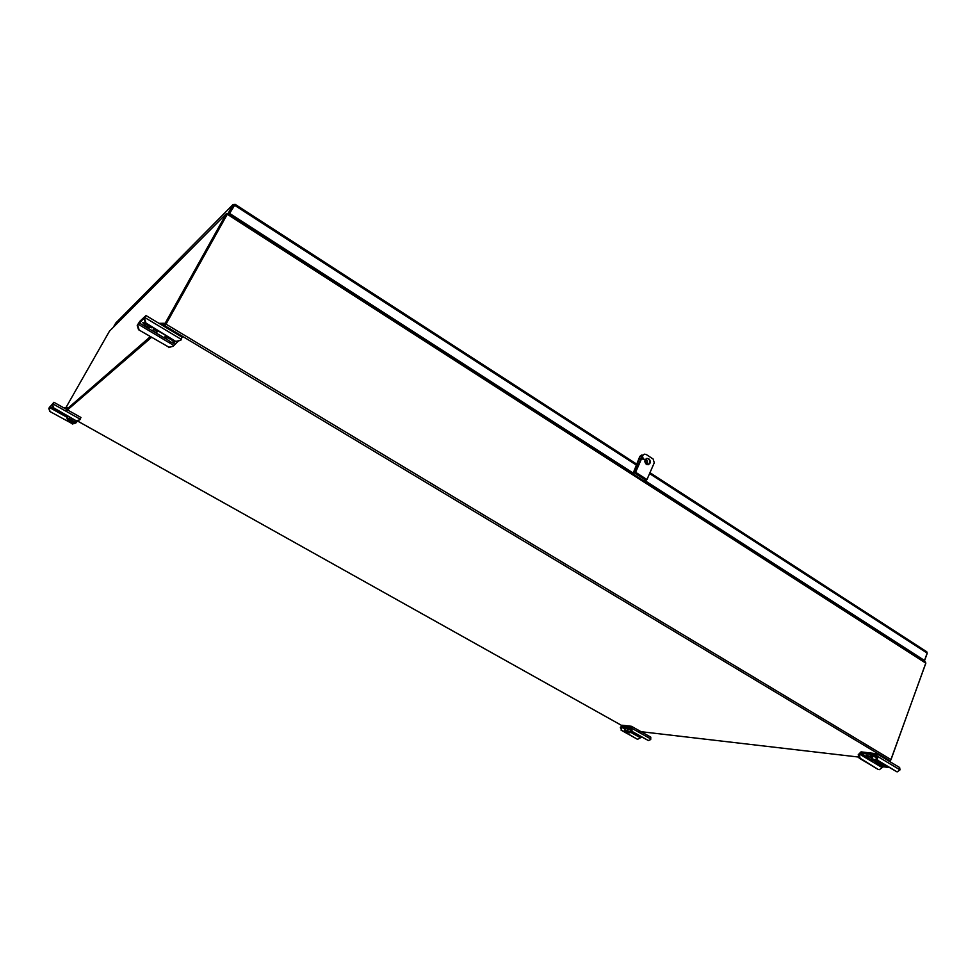 <?xml version="1.0" encoding="UTF-8"?>
<svg xmlns="http://www.w3.org/2000/svg" width="976" height="976" viewBox="0 0 976 976"><rect width="100%" height="100%" fill="white"/><g stroke="black" fill="none" stroke-linecap="round" stroke-linejoin="round"><path stroke-width="1.46" d="M235.131 204.472L229.348 213.829L632.253 472.97M644.416 480.79L923.015 660.447M636.084 464.893L234.338 205.131L229.689 213.488L226.334 213.732L109.471 331.169L226.334 213.732M649.967 472.689L926.773 651.785L927.163 653.09L924.504 660.484L645.014 480.68M632.838 472.848L229.689 213.488M924.504 660.484L923.711 660.898M228.25 213.134L232.91 204.777L233.996 205.485L228.982 214.195M115.583 323.276L233.093 204.509L115.754 323.056L113.326 327.253M233.093 204.509L235.009 204.387M927.139 653.53L924.479 660.911M646.942 464.613L647.32 463.966C647.942 461.831 647.332 460.269 645.478 459.306M643.44 459.537L642.916 457.976M633.802 472.665L640.268 456.317L642.818 455.023M641.037 458.879L640.39 458.744L640.354 460.452M646.637 464.491L645.319 459.537M633.351 472.75L639.805 456.414L641.586 455.048M640.854 459.318L640.219 458.818M164.151 326.435L166.018 324.142L891.027 759.621L925.724 663.265M890.698 760.194L925.797 663.302M228.006 213.659L227.152 214.366L226.566 213.537M162.943 325.703L164.615 324.252L226.151 213.976M109.471 331.169L66.27 407.016M66.575 409.42L150.28 336.708M156.807 331.035L157.441 330.486M165.395 324.91L163.846 326.252L165.53 324.801L227.079 214.476M67.259 409.798L151.158 337.232L67.259 409.798M165.53 324.801L164.615 324.252M165.786 324.337L227.066 214.476L226.286 213.781M166.018 324.142L227.298 214.269L925.76 663.143M891.027 759.621L889.734 760.682L887.892 760.463M925.821 662.96L925.077 661.85M227.066 214.464L227.591 213.805M66.38 410.884L151.463 337.403M858.88 757.083L638.06 731.341M76.579 420.644L79.837 419.826L76.348 420.839L53.692 407.846L52.692 404.625L53.9 402.295L48.8 408.285L49.788 411.445L72.566 423.84L49.788 411.445M79.837 419.826L80.923 417.508M60.195 411.799L63.013 413.373M49.996 411.25L49.007 408.078L53.192 403.491L52.484 404.833L53.473 408.041L76.348 420.839M72.566 423.84L75.774 423.035L78.092 420.4M53.033 406.602L53.363 407.663M75.774 423.035L72.334 424.023M66.392 409.31L67.832 407.517L63.599 407.748M67.222 408.578L64.88 408.468M75.006 420.766L76.274 420.79M67.088 415.776L67.771 416.862M73.395 419.18L72.663 420.473L69.015 418.533L66.978 418.24L67.271 419.143M71.626 422.083L73.151 422.449C71.712 420.497 69.76 419.436 67.295 419.29L71.626 422.083M73.285 422.401L74.261 422.096L72.663 420.473M75.298 420.253L74.261 422.096M69.796 417.167L69.015 418.533M68.393 416.386L66.978 418.24M877.729 760.316L876.692 760.194L875.631 754.924L860.564 753.228L859.222 754.851L860.173 758.254L859.173 758.132L858.221 754.741L861.064 751.862L876.68 753.74L877.729 760.316L897.115 771.906L900.018 769.869L899.628 767.502L876.68 753.74M859.173 758.132L878.339 769.539L860.173 758.254M882.328 763.635L883.097 764.025M878.839 762.268L880.498 762.463M882.597 763.72L879.608 763.305L881.682 764.903L886.842 766.258M888.88 767.478L883.304 766.794L879.364 769.661M870.653 756.351L866.359 755.387L871.824 757.876M876.692 760.194L897.115 771.906M875.728 756.742L876.765 756.864M858.221 754.741L859.222 754.851M890.234 760.56L890.405 761.963M889.087 760.597L889.295 761.304M875.728 756.729L870.629 756.083L871.958 757.535M876.033 755.912L870.934 755.265L870.629 756.083M878.473 762.573L879.144 761.658M878.839 761.475L871.849 758.547L871.275 759.535L872.666 756.29L871.849 758.547M875.484 760.414C872.715 759.426 871.397 759.279 871.507 759.975L878.376 762.61C878.912 762.207 877.949 761.475 875.484 760.414M876.216 758.498L875.814 759.609M875.838 757.132L872.666 756.29M632.143 731.451L630.874 727.327L621.895 726.315L620.919 727.584L621.675 730.219L620.321 727.51L622.322 725.266L631.313 726.266L632.143 731.451L648.393 740.54L650.65 739.576L650.797 737.148L631.545 726.351M621.078 730.146L637.169 739.125L621.675 730.219M630.911 728.34L630.252 728.364L630.825 728.938M632.704 732.037L634.705 733.159M641.744 737.087L637.779 739.198M631.521 731.378L648.393 740.54M630.752 728.706L631.374 728.779M643.318 731.951L643.404 733M642.318 731.829L642.501 732.488M631.204 730.28L627.922 728.584L624.115 727.754L625.018 728.718M630.716 731.183L631.509 731.317M630.923 729.316L628.178 727.962L624.372 727.132L624.115 727.754M629.996 731.951L630.716 730.231L629.971 732.756L629.996 731.951L627.226 730.499L624.591 729.731L624.542 730.658M627.043 731.122L624.567 730.695L629.63 732.891L627.043 731.122M630.716 730.231L625.311 728.011L624.591 729.731M627.946 728.779L627.226 730.499M176.497 341.246L180.816 340.246L176.046 341.612L145.9 322.971L144.546 318.53L146.01 315.553L139.885 321.25L137.226 325.398L138.555 329.729L168.982 347.224L138.555 329.729M180.816 340.246L182.012 337.293M144.716 322.8L149.45 325.716M155.477 329.315L154.513 329.668L157.063 331.193L157.697 330.644M154.476 328.717L152.463 330.498L156.209 332.731L158.246 330.974M138.958 329.363L137.628 325.02L145.021 317.176L144.143 318.92L145.497 323.349L176.046 341.612M168.982 347.224L173.228 346.224L178.376 341.063M151.17 326.74L151.634 327.802L147.278 326.594L145.424 325.484L146.302 323.922M145.412 323.068L142.764 322.727L145.424 325.484M173.228 346.224L168.555 347.566M162.687 325.557L164.48 323.263L158.978 323.337M163.675 324.703L160.735 324.386M153.866 329.254L155.135 329.107M154.367 329.742L157.063 331.193M156.209 332.731L157.002 331.315M172.423 339.441L168.177 336.903M167.994 336.793L164.993 336.561L165.359 338.062M171.02 342.161L173.118 342.588C176.546 342.039 164.102 335.085 165.444 338.306L171.02 342.161M173.325 342.539L174.826 342.027L173.045 339.807M175.314 341.161L174.826 342.027M165.652 335.39L164.993 336.561M643.782 480.9L646.966 479.582L654.262 462.819L653.188 459.062L646.136 454.45L644.367 454.169L642.501 455.56L635.144 472.347L631.631 473.092M642.977 459.574L644.026 459.245L643.086 457.89L642.977 459.574M632.448 473.616L635.608 472.262L642.964 455.463M646.356 464.332L648.381 464.674L650.04 463.149C650.589 460.05 649.504 458.476 646.746 458.427C644.367 460.025 644.245 461.99 646.356 464.332M642.501 455.56L644.282 454.194M647.966 464.747L649.565 463.246C650.162 460.428 649.211 458.83 646.685 458.439M927.163 653.09L649.565 473.604M911.938 652.846L911.169 652.834M77.409 420.937L621.7 725.461L77.397 420.949M889.734 760.682L164.92 325.777M80.203 419.192L53.07 403.979M76.75 421.461L75.774 420.9M67.1 416.057L49.996 406.492M76.128 422.401L74.579 421.534M67.393 417.521L49.373 407.443M877.046 756.095L900.018 769.869M860.564 753.228L871.336 759.645M875.435 762.097L883.304 766.794M859.502 754.106L882.243 767.661M881.682 764.903L882.17 763.574M880.523 764.208L880.864 763.232M631.606 728.194L650.882 739.003M621.895 726.315L624.176 727.596M630.691 731.244L640.988 736.99M621.151 727.01L624.86 729.084M630.313 732.134L640.244 737.685M181.292 339.38L145.034 317.664M174.606 344.052L171.935 342.454M165.725 338.757L139.007 322.812M173.691 345.382L138.104 324.166M147.278 326.594L148.157 325.032M646.966 479.582L635.608 472.262M646.124 480.473L634.754 473.165M235.131 204.313L636.486 463.978M227.969 213.537L925.443 662.009M53.9 402.295L80.984 417.496M146.01 315.553L182.183 337.245"/></g></svg>
